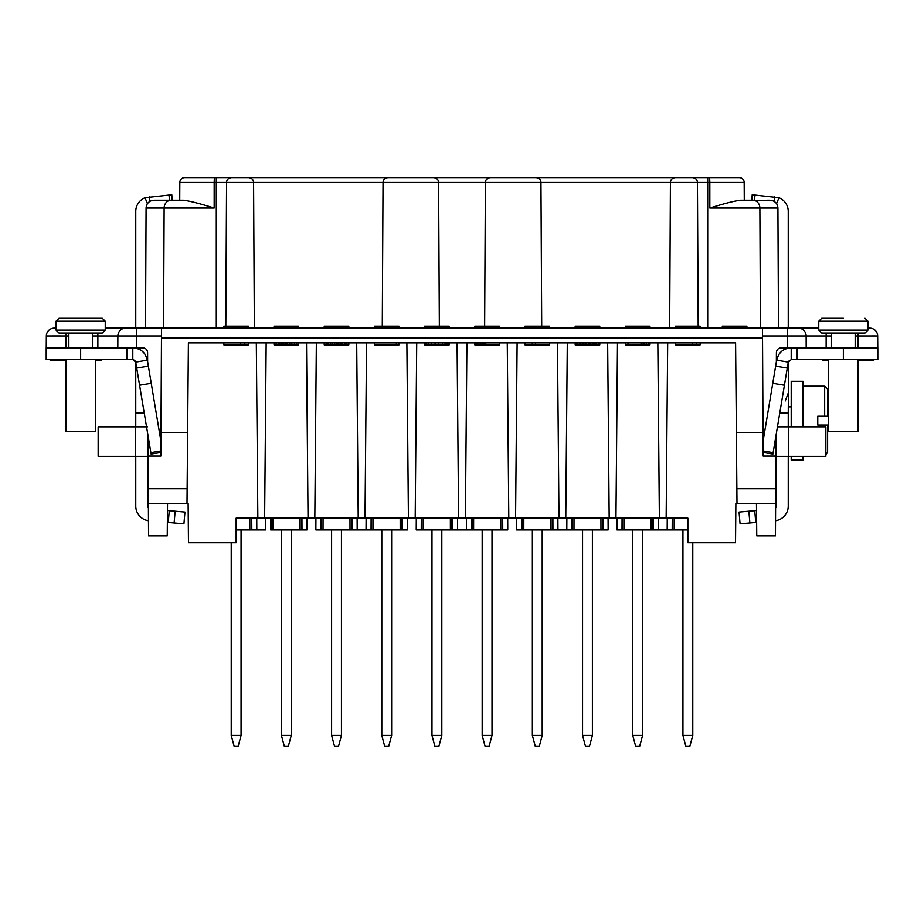 <?xml version="1.0" encoding="UTF-8"?>
<svg xmlns="http://www.w3.org/2000/svg" width="924" height="924" viewBox="0 0 924 924"><rect width="100%" height="100%" fill="white"/><g stroke="black" fill="none" stroke-linecap="round" stroke-linejoin="round"><path stroke-width="1.39" d="M843.358 318.318L821.702 318.318L818.756 321.263L818.756 330.122L867.959 330.122L865.003 333.079L821.702 333.079L818.756 330.122M865.003 318.318L867.959 321.263L818.756 321.263M877.049 347.84L875.086 347.84L877.754 347.84L877.661 335.989L877.754 347.84M776.356 361.815L776.403 352.737C776.645 349.699 778.285 348.071 781.323 347.84L791.198 347.84L791.198 359.644L877.8 359.644L877.8 347.84L791.198 347.84C783.344 348.417 778.493 352.518 776.634 360.164L763.074 441.233M160.926 441.233L147.366 360.164C145.507 352.518 140.656 348.417 132.802 347.84L142.677 347.84C145.715 348.071 147.355 349.699 147.597 352.737L147.644 361.815M822.198 359.644L823.18 360.637L828.597 360.637M874.358 359.644L873.376 360.637L858.119 360.637M101.802 359.644L100.82 360.637L95.403 360.637M65.881 360.637L50.624 360.637L49.642 359.644M265.812 529.902L249.63 529.902L249.607 518.098L236.14 518.098L687.86 518.098L687.86 542.7L735.527 542.7L735.874 503.337L775.617 503.337L775.698 488.75L775.444 535.816L756.756 535.816L756.467 503.337M236.14 518.098L236.14 542.7L188.473 542.7L188.126 503.337L147.597 503.337L147.586 433.021L147.563 506.086L148.406 508.142M167.533 503.337L167.244 535.816L148.556 535.816L148.129 456.098L160.857 456.098L161.527 328.159L818.756 328.159M160.972 432.478L187.63 432.478L188.404 342.919L735.596 342.919L736.994 503.337L736.867 488.75L775.698 488.75L775.975 435.678M148.002 435.527L148.383 503.337M148.025 435.678L148.129 456.098M687.86 518.098L674.393 518.098L674.37 529.902L687.86 529.902M306.941 518.098L306.999 529.902L301.986 529.902L301.929 518.098L301.986 529.902L301.282 529.902L301.259 518.098M270.674 529.902L270.732 518.098L270.674 529.902L301.282 529.902M236.14 529.902L249.63 529.902M288.3 746.419L284.361 746.419L281.404 735.4L291.256 735.4L288.3 746.419M238.103 746.419L234.176 746.419L231.219 735.4L241.06 735.4L238.103 746.419M291.256 529.902L291.256 735.4M281.404 529.902L281.404 735.4M231.219 542.7L231.219 735.4M241.06 529.902L241.06 735.4M299.792 518.098L299.815 529.902M272.846 529.902L272.869 518.098M271.402 518.098L271.379 529.902M251.802 529.902L251.732 518.098L251.802 529.902M251.097 529.902L251.074 518.098M187.006 503.337L187.133 488.75L187.006 503.337M615.962 518.098L617.498 342.919M609.182 518.098L607.657 342.919M248.44 342.919L248.44 344.883L223.839 344.883L223.839 342.919M298.637 342.919L298.637 344.883L274.024 344.883L274.024 342.919M348.822 342.919L348.822 344.883L324.22 344.883L324.22 342.919M399.018 342.919L399.018 344.883L374.416 344.883L374.416 342.919M449.203 342.919L449.203 344.883L424.601 344.883L424.601 342.919M499.399 342.919L499.399 344.883L474.797 344.883L474.797 342.919M549.584 342.919L549.584 344.883L524.982 344.883L524.982 342.919M599.78 342.919L599.78 344.883L575.178 344.883L575.178 342.919M649.976 342.919L649.976 344.883L625.363 344.883L625.363 342.919M700.161 342.919L700.161 344.883L675.559 344.883L675.559 342.919M871.956 347.84L868.329 347.84M788.276 362.139L776.634 360.164L778.562 354.955A14.761 14.761 0 0 1 791.198 347.84M788.611 361.168L788.241 413.074L779.752 413.074M776.437 361.376L776.437 352.206M775.594 508.142L776.437 506.075L776.437 432.929L776.437 456.375L825.848 456.375L825.848 426.853L777.454 426.853M767.405 200.219L769.346 200.219M778.482 328.159L777.916 208.05C777.719 204.631 776.079 202.206 772.984 200.797L752.841 200.219A7.877 7.034 90 0 1 759.875 208.05L777.916 208.05M869.796 328.159L867.959 328.159L869.796 328.159A7.877 7.877 0 0 1 877.661 335.989L855.162 335.989M171.783 194.768L172.257 200.219L171.783 194.768L145.033 197.736A14.761 14.761 0 0 0 135.759 211.446L135.759 328.159L105.244 328.159L161.527 328.159M54.204 328.159A7.877 7.877 90 0 0 46.339 335.989L46.246 347.84L46.339 335.989A7.877 7.877 90 0 1 54.204 328.159L56.041 328.159L54.204 328.159A7.877 7.877 0 0 0 46.339 335.989L68.838 335.989M127.397 328.159L136.625 328.159L136.625 335.989L161.481 335.989L161.469 337.999L762.531 337.999L762.519 335.989L806.132 335.989L806.19 347.84M787.375 347.84L787.375 328.159L796.604 328.159L788.241 328.159L788.241 211.446A14.761 14.761 0 0 0 778.967 197.736L752.217 194.768L751.743 200.219M223.839 328.159L223.839 326.184L248.44 326.184L248.44 328.159M274.024 328.159L274.024 326.184L298.637 326.184L298.637 328.159M324.22 328.159L324.22 326.184L348.822 326.184L348.822 328.159M374.416 328.159L374.416 326.184L399.018 326.184L399.018 328.159M424.601 328.159L424.601 326.184L449.203 326.184L449.203 328.159M474.797 328.159L474.797 326.184L499.399 326.184L499.399 328.159M524.982 328.159L524.982 326.184L549.584 326.184L549.584 328.159M575.178 328.159L575.178 326.184L599.78 326.184L599.78 328.159M625.363 328.159L625.363 326.184L649.976 326.184L649.976 328.159M675.559 328.159L675.559 326.184L700.161 326.184L700.161 328.159M722.302 328.159L722.302 326.184L746.904 326.184L746.904 328.159M247.921 328.159L247.921 326.184M246.35 328.159L246.35 326.184M244.779 328.159L244.779 326.184M242.689 328.159L242.689 326.184M241.118 328.159L241.118 326.184M238.496 328.159L238.496 326.184M233.784 328.159L233.784 326.184M231.162 328.159L231.162 326.184M229.591 328.159L229.591 326.184M227.5 328.159L227.5 326.184M225.93 328.159L225.93 326.184M224.359 328.159L224.359 326.184M298.106 328.159L298.106 326.184M296.535 328.159L296.535 326.184M294.444 328.159L294.444 326.184M291.822 328.159L291.822 326.184M288.161 328.159L288.161 326.184M284.5 328.159L284.5 326.184M280.838 328.159L280.838 326.184M278.216 328.159L278.216 326.184M276.126 328.159L276.126 326.184M274.555 328.159L274.555 326.184M348.302 328.159L348.302 326.184M346.731 328.159L346.731 326.184M345.16 328.159L345.16 326.184M342.538 328.159L342.538 326.184M340.968 328.159L340.968 326.184M338.877 328.159L338.877 326.184M337.306 328.159L337.306 326.184M336.786 328.159L336.786 326.184M336.255 328.159L336.255 326.184M334.684 328.159L334.684 326.184M332.074 328.159L332.074 326.184M330.503 328.159L330.503 326.184M327.881 328.159L327.881 326.184M326.311 328.159L326.311 326.184M324.74 328.159L324.74 326.184M396.396 328.159L396.396 326.184M436.648 328.159L436.648 326.184M438.219 328.159L438.219 326.184M434.026 328.159L434.026 326.184M431.404 328.159L431.404 326.184M428.794 328.159L428.794 326.184M426.692 328.159L426.692 326.184M425.121 328.159L425.121 326.184M448.683 328.159L448.683 326.184M447.112 328.159L447.112 326.184M445.022 328.159L445.022 326.184M443.451 328.159L443.451 326.184M441.88 328.159L441.88 326.184M440.309 328.159L440.309 326.184M439.778 328.159L439.778 326.184M496.777 328.159L496.777 326.184M490.494 328.159L490.494 326.184M489.974 328.159L489.974 326.184M488.403 328.159L488.403 326.184M486.313 328.159L486.313 326.184M483.691 328.159L483.691 326.184M481.6 328.159L481.6 326.184M478.978 328.159L478.978 326.184M476.888 328.159L476.888 326.184M475.317 328.159L475.317 326.184M535.458 328.159L535.458 326.184M532.316 328.159L532.316 326.184M577.789 328.159L577.789 326.184M579.36 328.159L579.36 326.184M576.749 328.159L576.749 326.184M575.698 328.159L575.698 326.184M599.26 328.159L599.26 326.184M598.209 328.159L598.209 326.184M596.119 328.159L596.119 326.184M594.016 328.159L594.016 326.184M592.977 328.159L592.977 326.184M590.886 328.159L590.886 326.184M589.316 328.159L589.316 326.184M587.745 328.159L587.745 326.184M586.694 328.159L586.694 326.184M585.123 328.159L585.123 326.184M583.032 328.159L583.032 326.184M580.93 328.159L580.93 326.184M649.445 328.159L649.445 326.184M648.405 328.159L648.405 326.184M646.303 328.159L646.303 326.184M644.213 328.159L644.213 326.184M643.162 328.159L643.162 326.184M641.071 328.159L641.071 326.184M639.5 328.159L639.5 326.184M627.985 328.159L627.985 326.184M145.518 328.159L146.084 208.05C146.281 204.631 147.921 202.206 151.016 200.797L171.159 200.219L169.462 200.219L169 195.01M179.73 200.219L179.822 182.478A4.92 4.92 0 0 1 184.742 177.581L262.22 177.581L184.742 177.581A4.92 4.92 0 0 0 179.822 182.478L179.73 200.219L177.581 200.219M171.379 200.219L183.379 200.219C189.362 200.901 199.63 203.511 214.172 208.05L214.172 182.478L253.58 182.478L254.343 328.159M746.419 200.219L744.27 200.219L744.178 182.478A4.92 4.92 0 0 0 739.258 177.581A4.92 4.92 0 0 1 744.178 182.478L709.828 182.478L709.828 208.05C724.578 203.453 734.834 200.843 740.621 200.219L752.841 200.219M171.933 200.219L154.655 200.219M775.525 520.697A14.761 14.761 0 0 0 788.241 506.075L788.241 456.375M788.241 426.853L788.241 413.074M774.347 201.513L774.762 196.731M744.178 182.478A4.92 4.92 0 0 0 739.258 177.581L692.515 177.581C695.61 177.986 697.25 179.614 697.435 182.478C697.25 179.614 695.61 177.986 692.515 177.581L675.34 177.581C672.245 177.986 670.605 179.614 670.42 182.478L669.657 328.159M216.297 328.159L216.297 177.581L675.34 177.581C672.245 177.986 670.605 179.614 670.42 182.478L697.435 182.478L698.186 326.184M707.703 177.581L707.068 177.581L707.703 177.581L707.703 328.159M668.653 177.581L707.068 177.581L668.653 177.581M226.565 182.478C226.75 179.614 228.39 177.986 231.485 177.581C228.39 177.986 226.75 179.614 226.565 182.478L225.814 326.184M253.58 182.478C253.395 179.614 251.755 177.986 248.66 177.581C251.755 177.986 253.395 179.614 253.58 182.478L438.6 182.478L439.35 326.184M387.964 177.581C384.869 177.986 383.229 179.614 383.044 182.478C383.229 179.614 384.869 177.986 387.964 177.581M438.6 182.478C438.415 179.614 436.775 177.986 433.679 177.581C436.775 177.986 438.415 179.614 438.6 182.478L540.956 182.478L541.707 326.184M490.321 177.581C487.225 177.986 485.585 179.614 485.4 182.478C485.585 179.614 487.225 177.986 490.321 177.581M540.956 182.478C540.771 179.614 539.131 177.986 536.036 177.581C539.131 177.986 540.771 179.614 540.956 182.478L670.42 182.478M484.65 326.184L485.4 182.478M382.293 326.184L383.044 182.478M744.27 200.219L744.178 183.495M776.576 203.707L778.967 197.736M754.735 510.683L739.05 512.058L740.078 523.816L755.763 522.441L754.735 510.683L756.525 510.522M755.763 522.441L756.629 522.372M791.198 406.883L788.241 406.883M803.002 426.853L803.002 381.3L791.198 381.3L791.198 426.853M791.198 456.375L791.198 460.037L803.002 460.037L803.002 456.375M803.002 386.22L824.658 386.22L827.604 389.177L827.604 416.239L817.763 416.239L817.763 425.098L827.604 425.098L824.658 425.098L824.658 426.853M824.658 386.22L824.658 416.239L827.604 416.239M817.763 416.239L817.763 425.098M825.848 454.862L827.604 452.159L827.604 425.098M791.198 359.644L788.288 362.116L787.283 368.087L775.64 366.135M763.132 452.448L772.891 454.088L787.283 368.087M775.871 456.098L763.143 456.098L762.473 328.159M874.843 335.978L871.898 335.966M60.499 335.978L52.102 335.966M147.597 361.527L147.586 352.483M134.777 360.406L132.802 359.644L132.802 347.84A14.761 14.761 0 0 1 145.438 354.955L147.366 360.164L135.724 362.127M145.033 197.736L147.424 203.707M132.906 359.655L126.807 359.644L126.807 347.84L132.802 347.84M135.747 362.393L135.759 426.853M135.759 456.375L135.759 506.075A14.761 14.761 0 0 0 148.475 520.697M149.238 196.731L149.653 201.513M135.331 361.076L135.759 362.601M126.807 347.84L46.2 347.84L46.2 359.644L126.807 359.644M46.246 347.84L46.951 347.84M80.642 333.079L102.298 333.079L105.244 330.122L56.041 330.122L58.997 333.079L80.642 333.079M102.298 318.318L80.642 318.318L102.298 318.318L80.642 318.318L102.298 318.318L105.244 321.263L56.041 321.263L56.041 330.122M80.642 318.318L58.997 318.318L56.041 321.263M736.37 432.478L763.028 432.478M148.302 488.75L187.133 488.75L187.63 432.478M132.802 359.644L135.713 362.116L151.109 454.088L160.868 452.448M139.593 385.262L151.236 383.31M148.36 366.135L136.717 368.087M95.403 359.644L95.403 431.496L65.881 431.496L65.881 359.644M144.248 413.074L135.759 413.074L144.248 413.074M147.586 426.853L98.152 426.853L98.152 456.375L147.586 456.375M167.475 510.522L184.95 512.058L183.922 523.816L184.95 512.058M167.371 522.372L183.922 523.816M168.237 522.441L169.265 510.683M55.671 347.84L52.044 347.84M797.193 347.84L797.193 359.644M784.407 385.262L772.764 383.31M858.119 359.644L858.119 431.496L828.597 431.496L828.597 359.644M240.587 342.919L240.587 344.883M244.779 342.919L244.779 344.883M279.787 342.919L279.787 344.883M278.216 342.919L278.216 344.883M281.358 342.919L281.358 344.883M282.929 342.919L282.929 344.883M283.449 342.919L283.449 344.883M285.019 342.919L285.019 344.883M287.121 342.919L287.121 344.883M289.732 342.919L289.732 344.883M291.822 342.919L291.822 344.883M294.444 342.919L294.444 344.883M296.535 342.919L296.535 344.883M298.106 342.919L298.106 344.883M274.555 342.919L274.555 344.883M276.126 342.919L276.126 344.883M336.786 342.919L336.786 344.883M336.255 342.919L336.255 344.883M337.306 342.919L337.306 344.883M338.877 342.919L338.877 344.883M340.968 342.919L340.968 344.883M342.538 342.919L342.538 344.883M345.16 342.919L345.16 344.883M346.731 342.919L346.731 344.883M348.302 342.919L348.302 344.883M324.74 342.919L324.74 344.883M326.311 342.919L326.311 344.883M327.881 342.919L327.881 344.883M330.503 342.919L330.503 344.883M332.074 342.919L332.074 344.883M334.684 342.919L334.684 344.883M396.396 342.919L396.396 344.883M425.121 342.919L425.121 344.883M426.692 342.919L426.692 344.883M428.794 342.919L428.794 344.883M431.404 342.919L431.404 344.883M435.077 342.919L435.077 344.883M438.738 342.919L438.738 344.883M442.4 342.919L442.4 344.883M445.022 342.919L445.022 344.883M447.112 342.919L447.112 344.883M448.683 342.919L448.683 344.883M485.781 342.919L485.781 344.883M475.317 342.919L475.317 344.883M476.888 342.919L476.888 344.883M478.978 342.919L478.978 344.883M481.081 342.919L481.081 344.883M482.12 342.919L482.12 344.883M483.171 342.919L483.171 344.883M484.742 342.919L484.742 344.883M535.458 342.919L535.458 344.883M532.316 342.919L532.316 344.883M575.698 342.919L575.698 344.883M576.749 342.919L576.749 344.883M577.789 342.919L577.789 344.883M579.36 342.919L579.36 344.883M580.93 342.919L580.93 344.883M583.032 342.919L583.032 344.883M585.123 342.919L585.123 344.883M586.174 342.919L586.174 344.883M586.694 342.919L586.694 344.883M588.784 342.919L588.784 344.883M589.835 342.919L589.835 344.883M590.886 342.919L590.886 344.883M592.977 342.919L592.977 344.883M594.016 342.919L594.016 344.883M596.119 342.919L596.119 344.883M598.209 342.919L598.209 344.883M599.26 342.919L599.26 344.883M627.985 342.919L627.985 344.883M641.071 342.919L641.071 344.883M643.162 342.919L643.162 344.883M644.213 342.919L644.213 344.883M646.303 342.919L646.303 344.883M648.405 342.919L648.405 344.883M649.445 342.919L649.445 344.883M692.307 342.919L692.307 344.883M696.5 342.919L696.5 344.883M666.158 518.098L667.682 342.919M659.378 518.098L657.842 342.919M565.777 518.098L567.301 342.919M558.985 518.098L557.461 342.919M515.58 518.098L517.117 342.919M508.801 518.098L507.276 342.919M465.396 518.098L466.92 342.919M458.604 518.098L457.08 342.919M415.199 518.098L416.724 342.919M408.42 518.098L406.883 342.919M365.015 518.098L366.539 342.919M358.223 518.098L356.699 342.919M314.818 518.098L316.343 342.919M308.038 518.098L306.502 342.919M264.622 518.098L266.158 342.919M257.842 518.098L256.318 342.919M672.198 529.902L672.268 518.098L672.198 529.902L667.197 529.902L674.37 529.902M667.336 529.902L653.326 529.902L653.268 518.098L653.326 529.902L617.001 529.902L617.059 518.098M689.824 746.419L685.897 746.419L682.94 735.4L692.781 735.4L689.824 746.419M639.639 746.419L635.7 746.419L632.744 735.4L642.596 735.4L639.639 746.419M692.781 542.7L692.781 735.4M682.94 529.902L682.94 735.4M632.744 529.902L632.744 735.4M642.596 529.902L642.596 735.4M622.071 518.098L622.014 529.902L622.071 518.098M622.741 518.098L622.718 529.902M624.185 529.902L624.208 518.098M651.131 518.098L651.154 529.902M652.621 529.902L652.598 518.098M672.926 518.098L672.903 529.902M371.055 529.902L371.113 518.098L371.055 529.902L366.043 529.902L402.367 529.902L402.31 518.098L402.367 529.902L407.38 529.902L407.322 518.098M366.193 529.902L352.183 529.902L352.113 518.098L352.183 529.902L315.858 529.902L315.916 518.098M320.928 518.098L320.859 529.902L320.928 518.098M321.598 518.098L321.564 529.902M323.03 529.902L323.053 518.098M349.988 518.098L350.011 529.902M351.478 529.902L351.455 518.098M371.783 518.098L371.76 529.902M373.227 529.902L373.25 518.098M400.184 518.098L400.207 529.902M401.663 529.902L401.64 518.098M388.681 746.419L384.742 746.419L381.797 735.4L391.637 735.4L388.681 746.419M338.496 746.419L334.557 746.419L331.601 735.4L341.441 735.4L338.496 746.419M391.637 529.902L391.637 735.4M381.797 529.902L381.797 735.4M331.601 529.902L331.601 735.4M341.441 529.902L341.441 735.4M471.436 529.902L471.494 518.098L471.436 529.902L466.424 529.902L502.748 529.902L502.691 518.098L502.748 529.902L507.761 529.902L507.703 518.098M466.574 529.902L452.564 529.902L452.506 518.098L452.564 529.902L416.239 529.902L416.297 518.098M421.309 518.098L421.252 529.902L421.309 518.098M421.979 518.098L421.956 529.902M423.411 529.902L423.435 518.098M450.369 518.098L450.392 529.902M451.859 529.902L451.836 518.098M472.164 518.098L472.141 529.902M473.608 529.902L473.631 518.098M500.565 518.098L500.589 529.902M502.044 529.902L502.021 518.098M489.062 746.419L485.123 746.419L482.178 735.4L492.018 735.4L489.062 746.419M438.877 746.419L434.938 746.419L431.982 735.4L441.822 735.4L438.877 746.419M492.018 529.902L492.018 735.4M482.178 529.902L482.178 735.4M431.982 529.902L431.982 735.4M441.822 529.902L441.822 735.4M571.817 529.902L571.887 518.098L571.817 529.902L566.816 529.902L603.141 529.902L603.072 518.098L603.141 529.902L608.142 529.902L608.084 518.098M566.955 529.902L552.945 529.902L552.887 518.098L552.945 529.902L516.62 529.902L516.678 518.098M521.69 518.098L521.633 529.902L521.69 518.098M522.36 518.098L522.337 529.902M523.793 529.902L523.816 518.098M550.75 518.098L550.773 529.902M552.24 529.902L552.217 518.098M572.545 518.098L572.522 529.902M573.989 529.902L574.012 518.098M600.947 518.098L600.97 529.902M602.436 529.902L602.402 518.098M589.443 746.419L585.504 746.419L582.559 735.4L592.399 735.4L589.443 746.419M539.258 746.419L535.319 746.419L532.363 735.4L542.203 735.4L539.258 746.419M592.399 529.902L592.399 735.4M582.559 529.902L582.559 735.4M532.363 529.902L532.363 735.4M542.203 529.902L542.203 735.4M826.137 347.84L826.137 335.989L831.542 335.989M858.038 347.84L857.98 333.079M798.382 328.159A7.877 7.75 90 0 1 806.132 335.989L826.137 335.989L826.137 333.079M755 195.01L754.538 200.219M760.44 328.159L759.875 208.05L709.828 208.05M709.644 177.581L709.828 182.478L697.435 182.478M184.742 177.581A4.92 4.92 0 0 0 179.822 182.478L214.172 182.478L214.356 177.581M163.56 328.159L164.125 208.05L214.172 208.05M146.084 208.05L164.125 208.05A7.877 7.034 90 0 1 171.159 200.219M776.437 356.976L777.546 356.976M748.856 511.191L749.884 522.961M788.738 426.853L788.738 456.375M66.02 333.079L65.962 347.84M92.458 335.989L136.625 335.989L136.625 347.84M97.863 333.079L97.863 347.84M125.618 328.159A7.877 7.75 90 0 0 117.868 335.989L117.81 347.84M146.454 356.976L147.597 356.976M150.866 452.644L160.88 450.97M80.642 347.84L80.642 359.644M135.262 456.375L135.262 426.853M174.116 522.961L175.144 511.191M843.358 359.644L843.358 347.84M763.12 450.97L773.134 452.644M867.959 321.263L867.959 330.122M831.542 333.079L831.542 347.84M855.162 333.079L855.162 347.84M265.731 518.098L265.662 529.902M256.745 518.098L256.803 529.902M785.238 400.981L788.241 393.116M92.458 333.079L92.458 347.84M68.838 333.079L68.838 347.84M105.244 321.263L105.244 330.122M658.269 518.098L658.338 529.902M667.255 518.098L667.197 529.902M357.126 518.098L357.184 529.902M366.112 518.098L366.043 529.902M457.507 518.098L457.576 529.902M466.493 518.098L466.424 529.902M557.888 518.098L557.957 529.902M566.874 518.098L566.816 529.902"/></g></svg>
